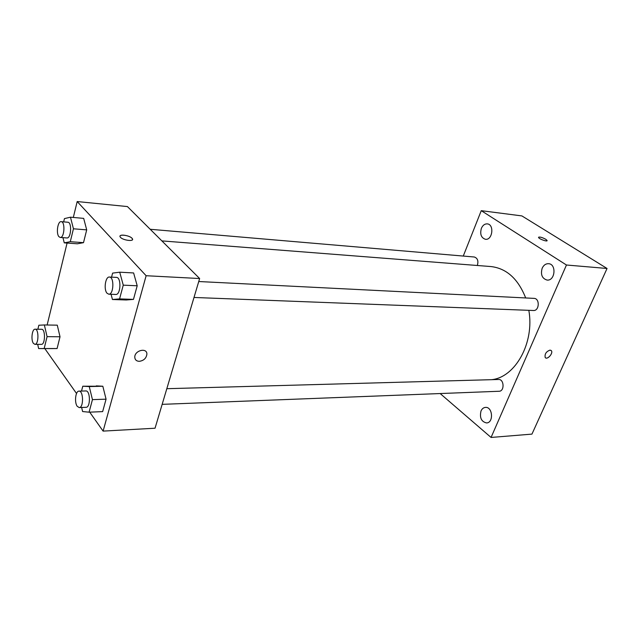 <?xml version="1.0" encoding="UTF-8"?>
<svg xmlns="http://www.w3.org/2000/svg" width="639" height="639" viewBox="0 0 639 639"><rect width="100%" height="100%" fill="white"/><g stroke="black" fill="none" stroke-linecap="round" stroke-linejoin="round"><path stroke-width="0.96" d="M463.267 256.063L481.255 210.67L521.903 215.918L607.05 268.476L531.952 434.113L491.064 437.451L440.159 393.552M481.367 228.355C479.825 234.201 481.175 237.844 485.424 239.29C492.549 240.424 494.498 224.337 487.277 223.882C484.713 223.778 482.741 225.263 481.367 228.355M481.007 410.989C479.474 417.722 481.327 421.708 486.567 422.938C493.859 422.834 492.693 406.604 485.464 407.394C483.507 407.578 482.022 408.776 481.007 410.989M542.168 268.236C540.434 274.61 542.072 278.556 547.096 280.074C555.203 281.056 556.705 263.971 548.526 263.691C545.754 263.627 543.629 265.145 542.168 268.236M481.255 210.67L566.458 265.009L607.05 268.476M566.458 265.009L491.064 437.451M550.059 350.1C546.193 351.538 544.572 353.998 545.195 357.489C547.104 360.348 553.566 353.183 551.337 350.675L550.059 350.1M545.482 357.776C547.799 359.781 553.414 352.96 551.337 350.675L551.05 350.396M538.549 237.237C539.859 236.742 542.263 237.42 545.778 239.282L547.088 240.472C547.855 242.173 538.901 239.01 538.549 237.46C539.356 236.606 541.76 237.213 545.778 239.282L547.088 240.695M477.325 265.489C478.627 260.976 477.621 258.156 474.322 257.006L150.205 229.281M162.154 404.351L499.075 391.26C504.698 391.34 504.179 379.031 498.588 379.486L166.819 388.696M194 297.462L533.445 310.506C539.412 311.041 540.019 298.365 534.02 298.373L198.745 281.527M491.599 379.678C515.266 377.417 534.699 342.784 528.828 310.33M525.689 297.958C518.109 278.828 506.527 268.356 490.928 266.551L161.867 240.895M73.317 217.452L77.183 201.549L127.425 206.573L199.64 278.532L155.045 428.218L103.103 431.109L89.716 412.155M77.183 201.549L146.131 275.721L199.64 278.532M146.131 275.721L103.103 431.109M139.27 361.331C136.442 361.179 134.949 359.797 134.781 357.177C134.557 350.348 147.13 347.296 146.89 354.182C146.291 358.303 143.751 360.684 139.27 361.331C136.442 361.179 134.949 359.797 134.773 357.177C134.557 350.34 147.13 347.296 146.89 354.182C146.283 358.295 143.743 360.684 139.27 361.323M83.685 218.378L86.704 229.872L83.509 242.66L77.399 243.794L83.509 242.66L86.704 229.872L83.685 218.378L70.474 217.196L73.445 228.794L70.29 241.702L64.259 242.86L62.949 237.652M81.512 391.06L82.79 386.212L102.823 386.236L106.066 399.167L102.655 411.612L106.066 399.167L102.823 386.236L89.26 386.579L92.455 399.631L89.077 412.187L82.607 411.548L81.632 407.482M47.142 324.995L67.079 243.06M76.528 393.488L44.81 348.582M133.615 272.949L137.201 285.777L133.463 299.387L126.266 299.987L133.463 299.387L137.201 285.777L133.615 272.949L119.725 272.198L123.263 285.154L119.565 298.892L112.448 299.507L111.058 294.275M57.27 325.163L60.018 336.769L57.087 348.543L51.471 348.59L57.087 348.543L60.026 336.769L57.27 325.163L44.363 324.955L47.07 336.657L44.171 348.535L38.644 348.574L37.685 344.341M120.02 236.134C120.3 233.954 129.757 235.647 132.017 238.267L132.337 238.651C134.821 241.981 122.161 240.288 120.236 237.005C117.888 233.866 129.27 235.104 132.017 238.259L132.545 239.513M37.877 329.237L38.843 325.235L44.363 324.955M34.881 344.333L41.399 344.357C45.337 344.756 45.569 328.957 41.623 329.285L35.113 329.197C32.086 328.805 30.744 339.964 33.396 343.343L34.881 344.333C38.787 344.733 39.019 328.861 35.113 329.197M47.07 336.657L60.026 336.769M44.171 348.535L57.087 348.543M38.644 348.574L51.471 348.59M63.66 221.877L64.443 218.61L70.474 217.196M60.218 237.444L66.895 237.948C71.129 238.666 72.135 222.204 67.854 222.236L61.176 221.661C57.734 220.99 55.897 233.562 58.956 236.702L60.218 237.444C64.419 238.171 65.426 221.621 61.176 221.661M73.445 228.794L86.704 229.872M70.29 241.702L83.509 242.66M64.259 242.86L77.399 243.794M82.79 386.212L89.26 386.579M79.204 407.578L86.065 407.307C90.682 407.546 90.426 390.389 85.826 390.94L78.972 391.132C75.538 390.868 74.22 402.426 77.223 406.308L79.204 407.578C83.789 407.818 83.541 390.581 78.972 391.132M92.455 399.631L106.066 399.167M89.077 412.187L102.655 411.612M96.265 385.884L102.823 386.236M111.553 277.142L112.616 273.109L119.725 272.198M108.75 294.188L115.771 294.459C120.803 295.09 121.498 277.206 116.434 277.39L109.405 277.038C105.419 276.431 103.51 289.571 107.032 293.221L108.75 294.188C113.742 294.819 114.437 276.847 109.405 277.038M123.263 285.154L137.201 285.777M119.565 298.892L133.463 299.387M112.448 299.507L126.266 299.987"/></g></svg>
